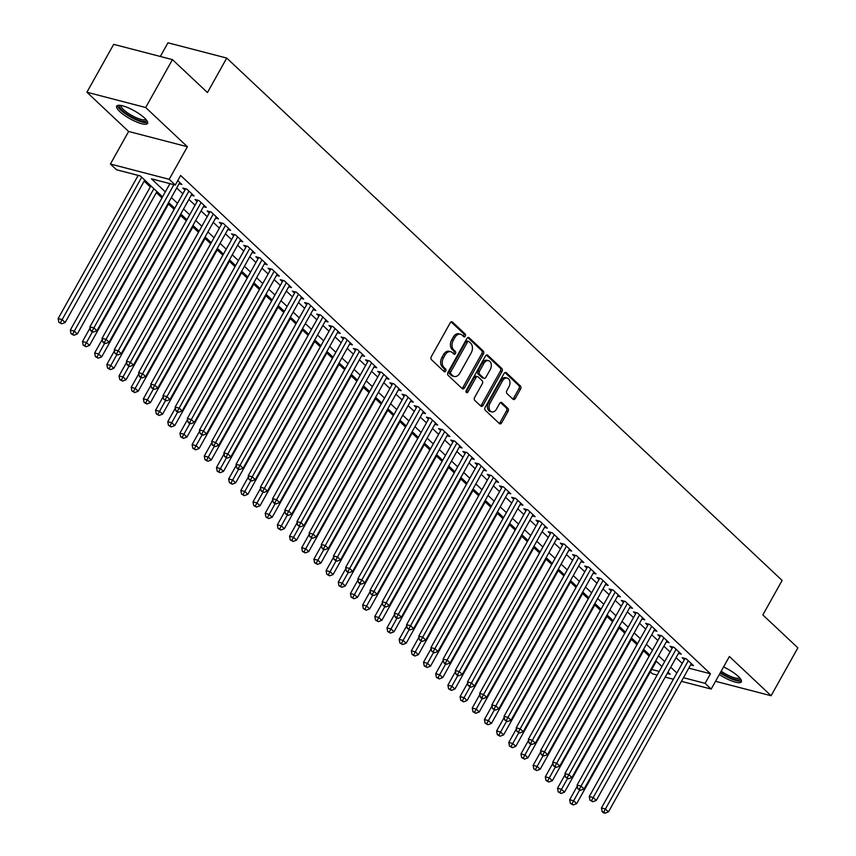 <?xml version="1.0" encoding="UTF-8"?>
<svg xmlns="http://www.w3.org/2000/svg" width="856" height="856" viewBox="0 0 856 856"><rect width="100%" height="100%" fill="white"/><g stroke="black" fill="none" stroke-linecap="round" stroke-linejoin="round"><path stroke-width="1.28" d="M465.268 336.119A1.562 1.081 104.6 0 0 465.172 334.011L452.471 322.07A2.226 1.541 104.6 0 0 451.979 321.792A2.226 1.541 104.6 0 0 450.224 322.819L431.306 356.674A2.226 1.541 104.6 0 0 431.445 359.67L444.146 371.622A1.562 1.081 104.6 0 0 445.623 368.99L443.975 367.438A7.126 4.922 104.6 0 1 443.515 357.829L445.088 355.005A7.126 4.922 104.6 0 1 450.716 351.709A7.126 4.922 104.6 0 1 452.278 352.586L453.926 354.138A1.562 1.081 104.6 0 0 455.392 351.506L453.755 349.954A7.126 4.922 104.6 0 1 453.284 340.335L454.868 337.521A7.126 4.922 104.6 0 1 460.485 334.215A7.126 4.922 104.6 0 1 462.058 335.103L463.695 336.643A1.562 1.081 104.6 0 0 465.268 336.119M463.246 336.226A1.562 1.081 104.6 0 0 463.578 333.605L451.133 321.899M443.697 371.194A1.562 1.081 104.6 0 0 444.039 368.572L442.392 367.031L443.975 367.438M453.477 353.71A1.562 1.081 104.6 0 0 453.808 351.088L452.161 349.548L453.755 349.954M719.329 674.507A17.709 4.526 -150.8 0 0 741.339 681.847A17.709 4.526 -150.8 0 0 738.279 676.433A17.709 4.526 -150.8 0 0 723.555 666.942M144.514 117.989A17.709 4.526 -150.8 0 0 128.175 107.781A17.709 4.526 -150.8 0 0 116.673 106.123A17.709 4.526 -150.8 0 0 119.744 111.547A17.709 4.526 -150.8 0 0 136.083 121.755A17.709 4.526 -150.8 0 0 147.585 123.403A17.709 4.526 -150.8 0 0 144.514 117.989M513.022 399.249A2.226 1.541 104.6 0 0 513.514 399.527A2.226 1.541 104.6 0 0 515.269 398.489L520.576 388.999A2.226 1.541 104.6 0 0 520.427 385.992L506.324 372.724A2.226 1.541 104.6 0 0 505.832 372.446A2.226 1.541 104.6 0 0 504.077 373.484L485.159 407.328A2.226 1.541 104.6 0 0 485.309 410.324L499.412 423.592A2.226 1.541 104.6 0 0 499.904 423.87A2.226 1.541 104.6 0 0 501.659 422.843L508.068 411.372A2.226 1.541 104.6 0 0 507.929 408.365L501.884 402.684A2.226 1.541 104.6 0 0 501.402 402.416A2.226 1.541 104.6 0 0 499.647 403.444L496.459 409.136A5.96 4.12 104.6 0 1 491.761 411.897A5.96 4.12 104.6 0 1 490.071 403.112L502.515 380.834A5.96 4.12 104.6 0 1 507.212 378.074A5.96 4.12 104.6 0 1 508.913 386.848L506.838 390.561A2.226 1.541 104.6 0 0 506.987 393.567L513.022 399.249M688.791 668.14L710.448 673.768L705.098 683.345L711.186 689.069L681.419 681.333M172.441 59.62L145.681 107.514L86.916 92.234L113.677 44.352L172.441 59.62L207.462 92.555L226.733 58.069L782.117 580.432L762.846 614.918L797.867 647.853L771.106 695.735L729.387 656.509L711.186 689.069M86.916 92.234L128.625 131.471L187.389 146.74L145.681 107.514M187.389 146.74L169.188 179.311L175.287 185.035L151.459 178.84L165.326 191.894M710.448 673.768L180.637 175.459L175.287 185.035M483.394 354.031A2.226 1.541 104.6 0 0 483.255 351.024L469.142 337.756A2.226 1.541 104.6 0 0 468.649 337.478A2.226 1.541 104.6 0 0 466.895 338.505L447.977 372.349A2.226 1.541 104.6 0 0 448.127 375.356L462.229 388.624A2.226 1.541 104.6 0 0 462.721 388.902A2.226 1.541 104.6 0 0 464.476 387.875L483.394 354.031L481.81 353.614A2.226 1.541 104.6 0 0 481.661 350.607L467.815 337.585M487.738 355.24L501.841 368.508A2.226 1.541 104.6 0 1 501.99 371.515L483.073 405.359A2.226 1.541 104.6 0 1 481.318 406.386A2.226 1.541 104.6 0 1 480.826 406.108L474.791 400.437A2.226 1.541 104.6 0 1 474.641 397.43L482.313 383.702A2.226 1.541 104.6 0 0 482.163 380.695L478.162 376.929A2.226 1.541 104.6 0 0 477.669 376.651A2.226 1.541 104.6 0 0 475.915 377.689L467.932 391.973A1.562 1.081 104.6 0 1 466.253 390.4L485.491 355.989A2.226 1.541 104.6 0 1 487.246 354.962A2.226 1.541 104.6 0 1 487.738 355.24L486.679 354.962M715.53 681.301L771.106 695.735M179.075 183.751L181.911 184.489L177.77 180.595M191.252 195.211L194.087 195.949L186.779 189.08L182.81 188.042L184.939 190.053M203.428 206.671L206.264 207.409L198.956 200.529L194.986 199.501L197.126 201.502M215.605 218.12L218.451 218.858L211.143 211.988L207.173 210.951L209.303 212.962M227.792 229.579L230.628 230.318L223.32 223.437L219.35 222.41L221.479 224.411M239.969 241.028L242.804 241.767L235.496 234.897L231.527 233.87L233.656 235.871M252.146 252.488L254.992 253.226L247.684 246.357L243.714 245.319L245.843 247.331M264.322 263.948L267.168 264.686L259.86 257.806L255.891 256.779L258.02 258.779M276.509 275.397L279.345 276.135L272.037 269.266L268.067 268.228L270.196 270.239M288.686 286.856L291.522 287.595L284.213 280.715L280.244 279.687L282.384 281.688M300.863 298.305L303.709 299.044L296.401 292.174L292.431 291.147L294.56 293.148M313.05 309.765L315.885 310.503L308.577 303.634L304.608 302.596L306.737 304.597M325.226 321.225L328.062 321.952L320.754 315.083L316.784 314.056L318.914 316.057M337.403 332.674L340.249 333.412L332.941 326.543L328.961 325.505L331.101 327.516M349.58 344.133L352.426 344.872L345.118 337.992L341.148 336.964L343.277 338.965M361.767 355.582L364.603 356.321L357.294 349.451L353.325 348.413L355.454 350.425M373.944 367.042L376.779 367.78L369.471 360.9L365.501 359.873L367.641 361.874M386.12 378.491L388.966 379.229L381.658 372.36L377.689 371.333L379.818 373.334M398.308 389.951L401.143 390.689L393.835 383.82L389.865 382.782L391.995 384.793M410.484 401.411L413.32 402.149L406.012 395.269L402.042 394.242L404.171 396.242M422.661 412.86L425.507 413.598L418.199 406.728L414.218 405.69L416.358 407.702M434.837 424.319L437.684 425.058L430.375 418.177L426.406 417.15L428.535 419.151M447.025 435.768L449.86 436.507L442.552 429.637L438.582 428.61L440.712 430.611M459.201 447.228L462.037 447.966L454.729 441.097L450.759 440.059L452.899 442.07M471.378 458.688L474.224 459.426L466.916 452.546L462.946 451.519L465.075 453.52M483.565 470.137L486.401 470.875L479.093 464.005L475.123 462.968L477.252 464.979M495.742 481.596L498.577 482.335L491.269 475.455L487.299 474.427L489.429 476.428M507.918 493.045L510.765 493.784L503.456 486.914L499.476 485.887L501.616 487.888M520.095 504.505L522.941 505.243L515.633 498.374L511.663 497.336L513.793 499.337M532.282 515.965L535.118 516.692L527.81 509.823L523.84 508.796L525.969 510.797M544.459 527.414L547.294 528.152L539.986 521.283L536.017 520.245L538.157 522.256M556.635 538.873L559.482 539.612L552.173 532.732L548.204 531.704L550.333 533.705M568.823 550.322L571.658 551.061L564.35 544.191L560.38 543.153L562.51 545.165M580.999 561.782L583.835 562.52L576.527 555.64L572.557 554.613L574.686 556.614M593.176 573.231L596.011 573.969L588.714 567.1L584.734 566.073L586.874 568.074M605.353 584.691L608.199 585.429L600.891 578.56L596.921 577.522L599.05 579.533M617.54 596.15L620.375 596.889L613.067 590.009L609.098 588.982L611.227 590.982M629.716 607.6L632.552 608.338L625.244 601.468L621.274 600.431L623.403 602.442M641.893 619.059L644.739 619.798L637.431 612.917L633.461 611.89L635.591 613.891M654.08 630.508L656.916 631.247L649.608 624.377L645.638 623.35L647.767 625.351M666.257 641.968L669.092 642.706L661.784 635.837L657.815 634.799L659.944 636.811M678.433 653.428L681.269 654.166L673.972 647.286L669.991 646.259L672.131 648.26M176.711 187.978L182.863 193.766M188.887 199.437L195.04 205.226M201.064 210.886L207.227 216.675M213.251 222.346L219.404 228.135M225.428 233.806L231.58 239.594M237.604 245.255L243.757 251.043M249.792 256.714L255.944 262.503M261.968 268.163L268.121 273.952M274.145 279.623L280.297 285.412M286.321 291.083L292.485 296.872M298.509 302.532L304.661 308.32M310.685 313.992L316.838 319.78M322.862 325.44L329.014 331.229M335.049 336.9L341.202 342.689M347.226 348.36L353.378 354.138M359.402 359.809L365.555 365.598M371.579 371.269L377.742 377.057M383.766 382.718L389.919 388.506M395.943 394.177L402.095 399.966M408.119 405.626L414.272 411.415M420.307 417.086L426.459 422.875M432.483 428.546L438.636 434.334M444.66 439.995L450.812 445.783M456.837 451.454L463 457.243M469.024 462.903L475.176 468.692M481.2 474.363L487.353 480.152M493.377 485.823L499.53 491.612M505.554 497.272L511.717 503.06M517.741 508.732L523.893 514.52M529.918 520.181L536.07 525.969M542.094 531.64L548.247 537.429M554.281 543.1L560.434 548.878M566.458 554.549L572.611 560.338M578.635 566.009L584.787 571.797M590.811 577.458L596.974 583.246M602.999 588.917L609.151 594.706M615.175 600.366L621.328 606.155M627.352 611.826L633.504 617.615M639.539 623.286L645.692 629.074M651.716 634.735L657.868 640.523M663.892 646.194L670.045 651.983M676.069 657.643L682.232 663.432M690.61 664.877L693.456 665.615L686.148 658.745L682.178 657.708L684.308 659.719M144.15 181.14L150.303 186.929M156.327 192.6L161.977 197.897M168.514 204.049L174.153 209.356M180.691 215.509L186.33 220.816M192.868 226.968L198.506 232.265M205.055 238.417L210.694 243.725M217.231 249.877L222.87 255.174M229.408 261.326L235.047 266.633M241.585 272.786L247.224 278.093M253.772 284.235L259.411 289.542M265.949 295.695L271.587 301.002M278.125 307.154L283.764 312.451M290.312 318.603L295.951 323.91M302.489 330.063L308.128 335.37M314.666 341.512L320.305 346.819M326.842 352.972L332.481 358.279M339.03 364.431L344.668 369.728M351.206 375.88L356.845 381.188M363.383 387.34L369.022 392.637M375.57 398.789L381.209 404.096M387.747 410.249L393.385 415.556M399.923 421.708L405.562 427.005M412.1 433.157L417.739 438.465M424.287 444.617L429.926 449.914M436.464 456.066L442.103 461.373M448.64 467.526L454.279 472.833M460.828 478.975L466.466 484.282M473.004 490.435L478.643 495.742M485.181 501.894L490.82 507.191M497.357 513.343L502.996 518.65M509.545 524.803L515.184 530.11M521.721 536.252L527.36 541.559M533.898 547.712L539.537 553.019M546.075 559.171L551.724 564.468M558.262 570.62L563.901 575.928M570.438 582.08L576.077 587.377M582.615 593.529L588.254 598.836M594.802 604.989L600.441 610.296M606.979 616.448L612.618 621.745M619.155 627.897L624.794 633.205M631.332 639.357L636.982 644.654M643.519 650.806L649.158 656.113M226.733 58.069L167.969 42.8L160.329 56.475M657.162 675.031L652.422 673.8L650.346 671.842M162.554 196.848L140.341 175.951L116.512 169.766L110.424 164.031L169.188 179.311M128.625 131.471L110.424 164.031M673.394 679.247L665.198 677.117M683.441 677.717L705.098 683.345M171.361 197.554L177.513 203.343M183.537 209.014L189.69 214.803M195.714 220.474L201.866 226.262M207.89 231.923L214.054 237.711M220.078 243.382L226.23 249.171M232.254 254.831L238.407 260.62M244.431 266.291L250.583 272.08M256.618 277.751L262.771 283.529M268.795 289.2L274.947 294.988M280.971 300.659L287.124 306.448M293.148 312.108L299.311 317.897M305.335 323.568L311.488 329.357M317.512 335.017L323.664 340.806M329.688 346.477L335.841 352.265M341.876 357.936L348.028 363.725M354.052 369.385L360.205 375.174M366.229 380.845L372.381 386.634M378.406 392.294L384.569 398.083M390.593 403.754L396.745 409.543M402.769 415.214L408.922 421.002M414.946 426.663L421.099 432.451M427.133 438.122L433.286 443.911M439.31 449.571L445.462 455.36M451.487 461.031L457.639 466.82M463.663 472.491L469.826 478.269M475.85 483.94L482.003 489.728M488.027 495.399L494.18 501.188M500.204 506.848L506.356 512.637M512.38 518.308L518.543 524.097M524.567 529.757L530.72 535.546M536.744 541.217L542.897 547.005M548.921 552.676L555.073 558.465M561.108 564.125L567.26 569.914M573.285 575.585L579.437 581.374M585.461 587.034L591.614 592.823M597.638 598.494L603.801 604.283M609.825 609.953L615.978 615.742M622.002 621.403L628.154 627.191M634.178 632.862L640.331 638.651M646.366 644.311L652.518 650.1M658.542 655.771L664.695 661.56M670.719 667.231L676.871 673.009M667.22 673.501L670.152 674.26L667.947 672.185M661.923 666.514L655.771 660.725M649.747 655.065L643.594 649.276M637.56 643.605L631.407 637.816M625.383 632.156L619.23 626.367M613.206 620.696L607.054 614.908M601.03 609.237L594.867 603.459M588.842 597.788L582.69 591.999M576.666 586.328L570.513 580.539M564.489 574.879L558.337 569.09M552.302 563.419L546.149 557.63M540.125 551.97L533.973 546.182M527.949 540.51L521.796 534.722M515.772 529.051L509.609 523.262M503.585 517.602L497.432 511.813M491.408 506.142L485.256 500.353M479.232 494.693L473.079 488.904M467.044 483.233L460.892 477.445M454.868 471.774L448.715 465.985M442.691 460.325L436.539 454.536M430.515 448.865L424.351 443.076M418.327 437.416L412.175 431.627M406.151 425.956L399.998 420.168M393.974 414.497L387.822 408.719M381.787 403.048L375.634 397.259M369.61 391.588L363.458 385.799M357.434 380.139L351.281 374.35M345.257 368.679L339.094 362.89M333.07 357.23L326.917 351.442M320.893 345.77L314.74 339.982M308.716 334.311L302.564 328.522M296.529 322.862L290.377 317.073M284.353 311.402L278.2 305.613M272.176 299.953L266.023 294.164M259.999 288.493L253.836 282.705M247.812 277.034L241.66 271.245M235.635 265.585L229.483 259.796M223.459 254.125L217.306 248.336M211.282 242.676L205.119 236.887M199.095 231.216L192.942 225.428M186.918 219.767L180.766 213.979M174.742 208.308L168.589 202.519M651.673 669.456L659.184 671.414M460.485 334.215L458.891 333.808A7.126 4.922 104.6 0 0 453.273 337.104L454.868 337.521M452.161 349.548A7.126 4.922 104.6 0 1 451.7 339.928L453.273 337.104M450.716 351.709L449.122 351.292A7.126 4.922 104.6 0 0 443.504 354.598L445.088 355.005M442.392 367.031A7.126 4.922 104.6 0 1 441.931 357.412L443.504 354.598M461.973 388.389A2.226 1.541 104.6 0 0 462.893 387.458L481.81 353.614M468.992 341.619A1.562 1.081 104.6 0 0 467.419 342.154L450.812 371.857A1.562 1.081 104.6 0 0 450.909 373.965L452.642 375.591A7.126 4.922 104.6 0 0 454.215 376.48A7.126 4.922 104.6 0 0 459.833 373.173L471.185 352.865A7.126 4.922 104.6 0 0 470.725 343.256L468.992 341.619M467.397 341.212A1.562 1.081 104.6 0 0 465.825 341.737L467.419 342.154M454.215 376.48L452.631 376.062A7.126 4.922 104.6 0 1 451.059 375.185L449.325 373.548A1.562 1.081 104.6 0 1 449.218 371.45L465.825 341.737M486.401 355.069L500.257 368.091L501.841 368.508M480.569 405.872A2.226 1.541 104.6 0 0 481.479 404.942L500.396 371.097A2.226 1.541 104.6 0 0 500.257 368.091M476.578 376.522A2.226 1.541 104.6 0 0 476.086 376.244A2.226 1.541 104.6 0 0 474.331 377.271L466.338 391.567L467.932 391.973M490.274 369.46A5.96 4.12 104.6 0 0 488.573 360.686A5.96 4.12 104.6 0 0 483.875 363.447L479.488 371.29A2.226 1.541 104.6 0 0 479.638 374.297L483.64 378.063A2.226 1.541 104.6 0 0 484.132 378.341A2.226 1.541 104.6 0 0 485.887 377.314L490.274 369.46M488.573 360.686L486.989 360.269A5.96 4.12 104.6 0 0 482.292 363.03L483.875 363.447M484.132 378.341L482.538 377.924A2.226 1.541 104.6 0 1 482.056 377.656L478.044 373.89A2.226 1.541 104.6 0 1 477.905 370.883L482.292 363.03M507.212 378.074L505.629 377.656A5.96 4.12 104.6 0 0 500.931 380.417L502.515 380.834M491.761 411.897L490.178 411.479A5.96 4.12 104.6 0 1 488.476 402.705L500.931 380.417M499.155 423.356A2.226 1.541 104.6 0 0 500.075 422.425L506.485 410.955A2.226 1.541 104.6 0 0 506.335 407.948L500.557 402.513M512.765 399.003A2.226 1.541 104.6 0 0 513.686 398.083L518.982 388.581A2.226 1.541 104.6 0 0 518.843 385.575L504.997 372.553M138.169 175.394L58.133 318.603L62.103 319.641L65.152 322.498L144.739 180.092M141.689 177.224L60.434 322.68L58.85 322.263L61.653 323.825L60.434 322.68M65.152 322.498L61.653 323.825M58.85 322.263L58.133 318.603M169.937 183.644L89.901 326.864L93.871 327.891L173.907 184.682M92.202 330.93L90.608 330.523L91.827 331.668L93.422 332.075L92.202 330.93L93.871 327.891L96.91 330.758L179.781 182.489M89.901 326.864L90.608 330.523M93.422 332.075L96.91 330.758M146.494 120.108A15.322 3.916 29.2 0 1 137.377 119.68A15.322 3.916 29.2 0 1 122.269 110.445A15.322 3.916 29.2 0 1 120.043 105.331M121.081 105.481A14.188 3.627 -150.8 0 0 123.596 109.696A14.188 3.627 -150.8 0 0 136.457 117.775A14.188 3.627 -150.8 0 0 145.83 119.316M117.486 105.491A17.591 4.494 -150.8 0 0 120.675 110.028A17.591 4.494 -150.8 0 0 135.558 119.573A17.591 4.494 -150.8 0 0 147.703 122.376M740.247 678.551A15.322 3.916 29.2 0 1 739.22 679.771A15.322 3.916 29.2 0 1 720.495 672.42M721.18 671.19A14.188 3.627 -150.8 0 0 738.835 678.209A14.188 3.627 -150.8 0 0 739.584 677.759M720.196 672.944A17.591 4.494 -150.8 0 0 741.071 680.969A17.591 4.494 -150.8 0 0 741.457 680.82M150.891 185.88L70.31 330.063L74.279 331.09L77.329 333.958L156.916 191.551M153.877 188.684L72.61 334.129L71.027 333.722L73.83 335.274L72.61 334.129M77.329 333.958L73.83 335.274M71.027 333.722L70.31 330.063M90.105 327.901L82.497 341.512L86.467 342.55L89.506 345.407L169.103 203M92.459 331.828L84.797 345.589L83.203 345.171L86.017 346.734L84.797 345.589M89.506 345.407L86.017 346.734M83.203 345.171L82.497 341.512M102.281 339.361L94.674 352.972L98.643 353.999L101.693 356.866L181.279 214.46M104.635 343.288L96.974 357.038L95.391 356.631L98.194 358.193L96.974 357.038M101.693 356.866L98.194 358.193M95.391 356.631L94.674 352.972M114.458 350.81L106.85 364.431L110.82 365.459L113.869 368.326L193.456 225.909M116.812 354.737L109.151 368.497L107.567 368.08L110.371 369.642L109.151 368.497M113.869 368.326L110.371 369.642M107.567 368.08L106.85 364.431M185.645 188.78L102.078 338.313L106.048 339.351L188.909 191.081M104.379 342.389L102.795 341.972L104.004 343.117L105.598 343.534L104.379 342.389L106.048 339.351L109.097 342.207L191.958 193.948M102.078 338.313L102.795 341.972M105.598 343.534L109.097 342.207M197.832 200.24L114.255 349.772L118.224 350.8L201.096 202.54M116.555 353.838L114.972 353.432L117.775 354.983L116.555 353.838L118.224 350.8L121.274 353.667L204.135 205.397M114.255 349.772L114.972 353.432M117.775 354.983L121.274 353.667M210.009 211.689L126.442 361.221L130.412 362.259L213.272 213.989M128.742 365.298L127.148 364.881L129.952 366.443L128.742 365.298L130.412 362.259L133.45 365.127L216.322 216.857M126.442 361.221L127.148 364.881M129.952 366.443L133.45 365.127M222.186 223.149L138.619 372.681L142.588 373.719L225.449 225.449M140.919 376.758L139.335 376.34L140.544 377.485L142.139 377.903L140.919 376.758L142.588 373.719L145.638 376.576L228.499 228.306M138.619 372.681L139.335 376.34M142.139 377.903L145.638 376.576M126.645 362.27L119.027 375.88L123.007 376.918L126.046 379.775L205.633 237.369M128.989 366.197L121.338 379.957L119.744 379.54L122.547 381.102L121.338 379.957M126.046 379.775L122.547 381.102M119.744 379.54L119.027 375.88M234.373 234.608L150.795 384.141L154.765 385.168L237.636 236.898M153.096 388.207L151.512 387.8L154.315 389.352L153.096 388.207L154.765 385.168L157.814 388.036L240.675 239.766M150.795 384.141L151.512 387.8M154.315 389.352L157.814 388.036M138.822 373.719L131.214 387.34L135.184 388.367L138.223 391.235L217.82 248.829M141.176 377.646L133.515 391.406L131.92 390.999L134.734 392.551L133.515 391.406M138.223 391.235L134.734 392.551M131.92 390.999L131.214 387.34M246.549 246.057L162.972 395.59L166.952 396.628L249.813 248.358M165.283 399.666L163.689 399.249L166.492 400.811L165.283 399.666L166.952 396.628L169.991 399.485L252.852 251.225M162.972 395.59L163.689 399.249M166.492 400.811L169.991 399.485M150.998 385.179L143.391 398.789L147.36 399.827L150.41 402.684L229.996 260.278M153.352 389.106L145.691 402.866L144.108 402.448L146.911 404.011L145.691 402.866M150.41 402.684L146.911 404.011M144.108 402.448L143.391 398.789M258.726 257.517L175.159 407.049L179.129 408.077L261.99 259.817M177.459 411.115L175.865 410.709L177.085 411.854L178.679 412.26L177.459 411.115L179.129 408.077L182.168 410.944L265.039 262.674M175.159 407.049L175.865 410.709M178.679 412.26L182.168 410.944M163.175 396.638L155.567 410.249L159.537 411.276L162.587 414.144L242.173 271.737M165.529 400.555L157.868 414.315L156.284 413.908L159.088 415.46L157.868 414.315M162.587 414.144L159.088 415.46M156.284 413.908L155.567 410.249M270.903 268.966L187.336 418.498L191.305 419.536L274.166 271.266M189.636 422.575L188.053 422.158L189.262 423.303L190.856 423.72L189.636 422.575L191.305 419.536L194.355 422.404L277.216 274.134M187.336 418.498L188.053 422.158M190.856 423.72L194.355 422.404M175.362 408.087L167.755 421.698L171.724 422.736L174.763 425.603L254.36 283.186M177.716 412.014L170.055 425.774L168.461 425.357L171.275 426.919L170.055 425.774M174.763 425.603L171.275 426.919M168.461 425.357L167.755 421.698M283.09 280.426L199.512 429.958L203.482 430.985L286.353 282.726M201.813 434.035L200.229 433.618L203.032 435.18L201.813 434.035L203.482 430.985L206.531 433.853L289.392 285.583M199.512 429.958L200.229 433.618M203.032 435.18L206.531 433.853M187.539 419.547L179.931 433.157L183.901 434.185L186.95 437.052L266.537 294.646M189.893 423.474L182.232 437.234L180.648 436.817L183.452 438.379L182.232 437.234M186.95 437.052L183.452 438.379M180.648 436.817L179.931 433.157M295.267 291.875L211.7 441.418L215.669 442.445L298.53 294.175M214 445.484L212.406 445.077L215.209 446.629L214 445.484L215.669 442.445L218.708 445.313L301.58 297.043M211.7 441.418L212.406 445.077M215.209 446.629L218.708 445.313M199.716 430.996L192.108 444.617L196.078 445.644L199.127 448.512L278.714 306.095M202.07 434.923L194.408 448.683L192.825 448.276L195.628 449.828L194.408 448.683M199.127 448.512L195.628 449.828M192.825 448.276L192.108 444.617M307.443 303.334L223.876 452.867L227.846 453.905L310.707 305.635M226.177 456.944L224.582 456.526L227.396 458.088L226.177 456.944L227.846 453.905L230.895 456.762L313.756 308.502M223.876 452.867L224.582 456.526M227.396 458.088L230.895 456.762M211.903 442.456L204.284 456.066L208.265 457.104L211.304 459.961L290.89 317.555M214.246 446.383L206.596 460.143L205.001 459.726L207.805 461.288L206.596 460.143M211.304 459.961L207.805 461.288M205.001 459.726L204.284 456.066M319.63 314.794L236.053 464.327L240.022 465.354L322.883 317.084M238.353 468.393L236.77 467.986L237.989 469.131L239.573 469.537L238.353 468.393L240.022 465.354L243.072 468.221L325.933 319.951M236.053 464.327L236.77 467.986M239.573 469.537L243.072 468.221M224.079 453.905L216.472 467.526L220.441 468.553L223.48 471.421L303.078 329.014M226.433 457.832L218.772 471.592L217.178 471.185L219.992 472.737L218.772 471.592M223.48 471.421L219.992 472.737M217.178 471.185L216.472 467.526M331.807 326.243L248.229 475.776L252.21 476.813L335.07 328.544M250.53 479.852L248.946 479.435L251.75 480.997L250.53 479.852L252.21 476.813L255.249 479.67L338.109 331.411M248.229 475.776L248.946 479.435M251.75 480.997L255.249 479.67M236.256 465.364L228.648 478.975L232.618 480.013L235.668 482.87L315.254 340.463M238.61 469.291L230.949 483.052L229.365 482.634L232.169 484.196L230.949 483.052M235.668 482.87L232.169 484.196M229.365 482.634L228.648 478.975M343.984 337.703L260.417 487.235L264.386 488.262L347.247 340.003M262.717 491.301L261.123 490.895L263.937 492.457L262.717 491.301L264.386 488.262L267.425 491.13L350.297 342.86M260.417 487.235L261.123 490.895M263.937 492.457L267.425 491.13M248.433 476.824L240.825 490.435L244.795 491.462L247.844 494.329L327.431 351.923M250.787 480.751L243.125 494.511L241.542 494.094L244.345 495.656L243.125 494.511M247.844 494.329L244.345 495.656M241.542 494.094L240.825 490.435M356.16 349.152L272.593 498.695L276.563 499.722L359.424 351.452M274.894 502.761L273.31 502.344L274.519 503.499L276.114 503.906L274.894 502.761L276.563 499.722L279.612 502.59L362.473 354.32M272.593 498.695L273.31 502.344M276.114 503.906L279.612 502.59M260.62 488.273L253.012 501.894L256.982 502.921L260.021 505.789L339.618 363.372M262.974 492.2L255.313 505.96L253.718 505.554L256.522 507.105L255.313 505.96M260.021 505.789L256.522 507.105M253.718 505.554L253.012 501.894M368.348 360.611L284.77 510.144L288.74 511.182L371.611 362.912M287.07 514.221L285.487 513.803L288.29 515.365L287.07 514.221L288.74 511.182L291.789 514.039L374.65 365.769M284.77 510.144L285.487 513.803M288.29 515.365L291.789 514.039M272.796 499.733L265.189 513.343L269.159 514.381L272.208 517.238L351.795 374.832M275.15 503.66L267.489 517.42L265.906 517.003L268.709 518.565L267.489 517.42M272.208 517.238L268.709 518.565M265.906 517.003L265.189 513.343M380.524 372.071L296.957 521.604L300.927 522.631L383.788 374.361M299.258 525.67L297.663 525.263L300.467 526.815L299.258 525.67L300.927 522.631L303.966 525.498L386.826 377.229M296.957 521.604L297.663 525.263M300.467 526.815L303.966 525.498M284.973 511.182L277.365 524.803L281.335 525.83L284.385 528.698L363.971 386.291M287.327 515.109L279.666 528.869L278.082 528.462L280.886 530.014L279.666 528.869M284.385 528.698L280.886 530.014M278.082 528.462L277.365 524.803M392.701 383.52L309.134 533.053L313.103 534.091L395.964 385.821M311.434 537.129L309.84 536.712L312.654 538.274L311.434 537.129L313.103 534.091L316.153 536.947L399.014 388.688M309.134 533.053L309.84 536.712M312.654 538.274L316.153 536.947M297.16 522.642L289.542 536.252L293.522 537.29L296.561 540.147L376.148 397.74M299.504 526.568L291.853 540.329L290.259 539.911L293.062 541.474L291.853 540.329M296.561 540.147L293.062 541.474M290.259 539.911L289.542 536.252M404.888 394.98L321.31 544.512L325.28 545.54L408.141 397.28M323.611 548.578L322.027 548.172L323.247 549.317L324.831 549.723L323.611 548.578L325.28 545.54L328.33 548.407L411.19 400.137M321.31 544.512L322.027 548.172M324.831 549.723L328.33 548.407M309.337 534.101L301.729 547.712L305.699 548.739L308.738 551.606L388.335 409.2M311.691 538.028L304.03 551.778L302.435 551.371L305.25 552.933L304.03 551.778M308.738 551.606L305.25 552.933M302.435 551.371L301.729 547.712M417.065 406.429L333.487 555.961L337.467 556.999L420.328 408.729M335.787 560.038L334.204 559.621L337.007 561.183L335.787 560.038L337.467 556.999L340.506 559.867L423.367 411.597M333.487 555.961L334.204 559.621M337.007 561.183L340.506 559.867M321.514 545.55L313.906 559.161L317.876 560.198L320.925 563.066L400.512 420.649M323.868 549.477L316.206 563.237L314.623 562.82L317.426 564.382L316.206 563.237M320.925 563.066L317.426 564.382M314.623 562.82L313.906 559.161M429.241 417.889L345.674 567.421L349.644 568.459L432.505 420.189M347.975 571.498L346.38 571.08L347.6 572.225L349.195 572.643L347.975 571.498L349.644 568.459L352.683 571.316L435.554 423.046M345.674 567.421L346.38 571.08M349.195 572.643L352.683 571.316M333.69 557.01L326.083 570.62L330.052 571.658L333.102 574.515L412.688 432.109M336.044 560.937L328.383 574.697L326.799 574.28L329.603 575.842L328.383 574.697M333.102 574.515L329.603 575.842M326.799 574.28L326.083 570.62M441.418 429.348L357.851 578.881L361.82 579.908L444.681 431.638M360.151 582.947L358.568 582.54L359.777 583.685L361.371 584.092L360.151 582.947L361.82 579.908L364.87 582.775L447.731 434.506M357.851 578.881L358.568 582.54M361.371 584.092L364.87 582.775M345.877 568.459L338.27 582.08L342.24 583.107L345.278 585.975L424.876 443.569M348.231 572.386L340.57 586.146L338.976 585.739L341.779 587.291L340.57 586.146M345.278 585.975L341.779 587.291M338.976 585.739L338.27 582.08M453.605 440.797L370.027 590.33L373.997 591.368L456.869 443.098M372.328 594.406L370.744 593.989L373.548 595.551L372.328 594.406L373.997 591.368L377.047 594.225L459.907 445.965M370.027 590.33L370.744 593.989M373.548 595.551L377.047 594.225M358.054 579.919L350.446 593.529L354.416 594.567L357.466 597.424L437.052 455.018M360.408 583.846L352.747 597.606L351.153 597.188L353.967 598.751L352.747 597.606M357.466 597.424L353.967 598.751M351.153 597.188L350.446 593.529M465.782 452.257L382.215 601.789L386.184 602.817L469.045 454.557M384.515 605.855L382.921 605.449L385.724 607L384.515 605.855L386.184 602.817L389.223 605.684L472.084 457.414M382.215 601.789L382.921 605.449M385.724 607L389.223 605.684M370.231 591.378L362.623 604.989L366.593 606.016L369.642 608.884L449.229 466.477M372.585 595.295L364.924 609.055L363.34 608.648L366.143 610.2L364.924 609.055M369.642 608.884L366.143 610.2M363.34 608.648L362.623 604.989M382.418 602.827L374.8 616.438L378.78 617.476L381.819 620.343L461.405 477.926M384.761 606.754L377.1 620.514L375.517 620.097L378.32 621.659L377.1 620.514M381.819 620.343L378.32 621.659M375.517 620.097L374.8 616.438M394.595 614.287L386.987 627.897L390.957 628.925L393.995 631.792L473.593 489.386M396.949 618.214L389.287 631.974L387.693 631.557L390.507 633.119L389.287 631.974M393.995 631.792L390.507 633.119M387.693 631.557L386.987 627.897M477.958 463.706L394.391 613.238L398.361 614.276L481.222 466.006M396.692 617.315L395.098 616.898L396.317 618.043L397.912 618.46L396.692 617.315L398.361 614.276L401.4 617.133L484.271 468.874M394.391 613.238L395.098 616.898M397.912 618.46L401.4 617.133M490.146 475.166L406.568 624.698L410.538 625.725L493.398 477.466M408.868 628.775L407.285 628.358L410.088 629.92L408.868 628.775L410.538 625.725L413.587 628.593L496.448 480.323M406.568 624.698L407.285 628.358M410.088 629.92L413.587 628.593M502.322 486.615L418.745 636.158L422.714 637.185L505.586 488.915M421.045 640.224L419.461 639.817L422.265 641.369L421.045 640.224L422.714 637.185L425.764 640.053L508.625 491.783M418.745 636.158L419.461 639.817M422.265 641.369L425.764 640.053M406.771 625.736L399.164 639.357L403.133 640.384L406.183 643.252L485.769 500.835M409.125 629.663L401.464 643.423L399.88 643.017L402.684 644.568L401.464 643.423M406.183 643.252L402.684 644.568M399.88 643.017L399.164 639.357M514.499 498.074L430.932 647.607L434.901 648.645L517.762 500.375M433.232 651.683L431.638 651.266L434.452 652.828L433.232 651.683L434.901 648.645L437.94 651.502L520.812 503.242M430.932 647.607L431.638 651.266M434.452 652.828L437.94 651.502M418.948 637.196L411.34 650.806L415.31 651.844L418.359 654.701L497.946 512.295M421.302 641.123L413.641 654.883L412.057 654.466L414.86 656.028L413.641 654.883M418.359 654.701L414.86 656.028M412.057 654.466L411.34 650.806M526.675 509.534L443.108 659.067L447.078 660.094L529.939 511.824M445.409 663.133L443.825 662.726L445.034 663.871L446.629 664.277L445.409 663.133L447.078 660.094L450.128 662.961L532.988 514.691M443.108 659.067L443.825 662.726M446.629 664.277L450.128 662.961M431.135 648.645L423.527 662.266L427.497 663.293L430.536 666.161L510.123 523.754M433.489 652.572L425.828 666.332L424.234 665.925L427.037 667.477L425.828 666.332M430.536 666.161L427.037 667.477M424.234 665.925L423.527 662.266M538.863 520.983L455.285 670.515L459.255 671.553L542.126 523.284M457.586 674.592L456.002 674.175L457.222 675.32L458.805 675.737L457.586 674.592L459.255 671.553L462.304 674.41L545.165 526.151M455.285 670.515L456.002 674.175M458.805 675.737L462.304 674.41M443.312 660.104L435.704 673.715L439.674 674.753L442.713 677.61L522.31 535.203M445.666 664.031L438.005 677.792L436.41 677.374L439.224 678.936L438.005 677.792M442.713 677.61L439.224 678.936M436.41 677.374L435.704 673.715M551.039 532.443L467.472 681.975L471.442 683.002L554.303 534.743M469.773 686.041L468.179 685.635L470.982 687.197L469.773 686.041L471.442 683.002L474.481 685.87L557.342 537.6M467.472 681.975L468.179 685.635M470.982 687.197L474.481 685.87M455.488 671.564L447.881 685.175L451.85 686.202L454.9 689.069L534.486 546.663M457.842 675.491L450.181 689.251L448.598 688.834L451.401 690.396L450.181 689.251M454.9 689.069L451.401 690.396M448.598 688.834L447.881 685.175M563.216 543.892L479.649 693.435L483.619 694.462L566.479 546.192M481.949 697.501L480.355 697.084L481.575 698.239L483.169 698.646L481.949 697.501L483.619 694.462L486.657 697.33L569.529 549.06M479.649 693.435L480.355 697.084M483.169 698.646L486.657 697.33M467.665 683.013L460.057 696.634L464.027 697.661L467.076 700.529L546.663 558.112M470.019 686.94L462.358 700.7L460.774 700.294L463.578 701.845L462.358 700.7M467.076 700.529L463.578 701.845M460.774 700.294L460.057 696.634M575.403 555.351L491.825 704.884L495.795 705.922L578.656 557.652M494.126 708.961L492.542 708.543L495.346 710.106L494.126 708.961L495.795 705.922L498.845 708.779L581.706 560.509M491.825 704.884L492.542 708.543M495.346 710.106L498.845 708.779M479.852 694.473L472.245 708.083L476.214 709.121L479.253 711.978L558.85 569.572M482.206 698.4L474.545 712.16L472.951 711.743L475.765 713.305L474.545 712.16M479.253 711.978L475.765 713.305M472.951 711.743L472.245 708.083M587.58 566.811L504.002 716.344L507.972 717.371L590.843 569.101M506.303 720.41L504.719 720.003L507.522 721.555L506.303 720.41L507.972 717.371L511.021 720.238L593.882 571.968M504.002 716.344L504.719 720.003M507.522 721.555L511.021 720.238M492.029 705.922L484.421 719.543L488.391 720.57L491.44 723.438L571.027 581.031M494.383 709.849L486.722 723.609L485.138 723.202L487.941 724.754L486.722 723.609M491.44 723.438L487.941 724.754M485.138 723.202L484.421 719.543M599.756 578.26L516.189 727.793L520.159 728.831L603.02 580.561M518.49 731.869L516.896 731.452L519.71 733.014L518.49 731.869L520.159 728.831L523.198 731.687L606.069 583.428M516.189 727.793L516.896 731.452M519.71 733.014L523.198 731.687M504.205 717.382L496.598 730.992L500.567 732.03L503.617 734.887L583.203 592.48M506.559 721.308L498.898 735.069L497.315 734.651L500.118 736.213L498.898 735.069M503.617 734.887L500.118 736.213M497.315 734.651L496.598 730.992M611.933 589.72L528.366 739.252L532.336 740.28L615.197 592.02M530.667 743.318L529.083 742.912L530.292 744.057L531.886 744.463L530.667 743.318L532.336 740.28L535.385 743.147L618.246 594.877M528.366 739.252L529.083 742.912M531.886 744.463L535.385 743.147M516.393 728.841L508.785 742.452L512.755 743.479L515.793 746.346L595.38 603.94M518.747 732.757L511.086 746.518L509.491 746.111L512.295 747.673L511.086 746.518M515.793 746.346L512.295 747.673M509.491 746.111L508.785 742.452M624.12 601.169L540.543 750.701L544.512 751.739L627.384 603.469M542.843 754.778L541.26 754.361L542.479 755.506L544.063 755.923L542.843 754.778L544.512 751.739L547.562 754.607L630.423 606.337M540.543 750.701L541.26 754.361M544.063 755.923L547.562 754.607M528.569 740.29L520.962 753.901L524.931 754.938L527.97 757.806L607.567 615.389M530.923 744.217L523.262 757.977L521.668 757.56L524.482 759.122L523.262 757.977M527.97 757.806L524.482 759.122M521.668 757.56L520.962 753.901M636.297 612.629L552.73 762.161L556.7 763.188L639.56 614.929M555.03 766.238L553.436 765.82L556.24 767.383L555.03 766.238L556.7 763.188L559.738 766.056L642.599 617.786M552.73 762.161L553.436 765.82M556.24 767.383L559.738 766.056M540.746 751.75L533.138 765.36L537.108 766.398L540.157 769.255L619.744 626.849M543.1 755.677L535.439 769.437L533.855 769.02L536.659 770.582L535.439 769.437M540.157 769.255L536.659 770.582M533.855 769.02L533.138 765.36M648.473 624.088L564.907 773.621L568.876 774.648L651.737 626.378M567.207 777.687L565.613 777.28L568.427 778.832L567.207 777.687L568.876 774.648L571.915 777.515L654.787 629.246M564.907 773.621L565.613 777.28M568.427 778.832L571.915 777.515M552.923 763.199L545.315 776.82L549.285 777.847L552.334 780.715L631.921 638.308M555.277 767.126L547.615 780.886L546.032 780.479L548.835 782.031L547.615 780.886M552.334 780.715L548.835 782.031M546.032 780.479L545.315 776.82M660.661 635.537L577.083 785.07L581.053 786.108L663.914 637.838M579.384 789.146L577.8 788.729L580.603 790.291L579.384 789.146L581.053 786.108L584.102 788.965L666.963 640.705M577.083 785.07L577.8 788.729M580.603 790.291L584.102 788.965M565.11 774.659L557.502 788.269L561.472 789.307L564.511 792.164L644.108 649.758M567.464 778.586L559.803 792.346L558.208 791.928L561.022 793.491L559.803 792.346M564.511 792.164L561.022 793.491M558.208 791.928L557.502 788.269M672.837 646.997L589.26 796.529L593.229 797.557L676.101 649.297M591.56 800.595L589.977 800.189L592.78 801.74L591.56 800.595L593.229 797.557L596.279 800.424L679.14 652.154M589.26 796.529L589.977 800.189M592.78 801.74L596.279 800.424M577.286 786.118L569.679 799.729L573.648 800.756L576.698 803.624L656.285 661.217M579.64 790.035L571.979 803.795L570.396 803.388L573.199 804.94L571.979 803.795M576.698 803.624L573.199 804.94M570.396 803.388L569.679 799.729M685.014 658.446L601.447 807.978L605.417 809.016L688.278 660.746M603.748 812.055L602.153 811.638L603.373 812.783L604.967 813.2L603.748 812.055L605.417 809.016L608.456 811.873L691.327 663.614M601.447 807.978L602.153 811.638M604.967 813.2L608.456 811.873M463.578 333.605L465.172 334.011M444.039 368.572L445.623 368.99M453.808 351.088L455.392 351.506M451.7 339.928L453.284 340.335M441.931 357.412L443.515 357.829M451.412 321.792L452.471 322.07M462.893 387.458L464.476 387.875M468.093 337.478L469.142 337.756M481.661 350.607L483.255 351.024M449.218 371.45L450.812 371.857M449.325 373.548L450.909 373.965M451.059 375.185L452.642 375.591M500.396 371.097L501.99 371.515M481.479 404.942L483.073 405.359M474.331 377.271L475.915 377.689M477.905 370.883L479.488 371.29M478.044 373.89L479.638 374.297M482.056 377.656L483.64 378.063M488.476 402.705L490.071 403.112M500.835 402.416L501.884 402.684M506.335 407.948L507.929 408.365M506.485 410.955L508.068 411.372M500.075 422.425L501.659 422.843M505.275 372.446L506.324 372.724M518.843 385.575L520.427 385.992M518.982 388.581L520.576 388.999M513.686 398.083L515.269 398.489M467.055 341.02L468.649 341.426M476.086 376.244L477.669 376.651"/></g></svg>
